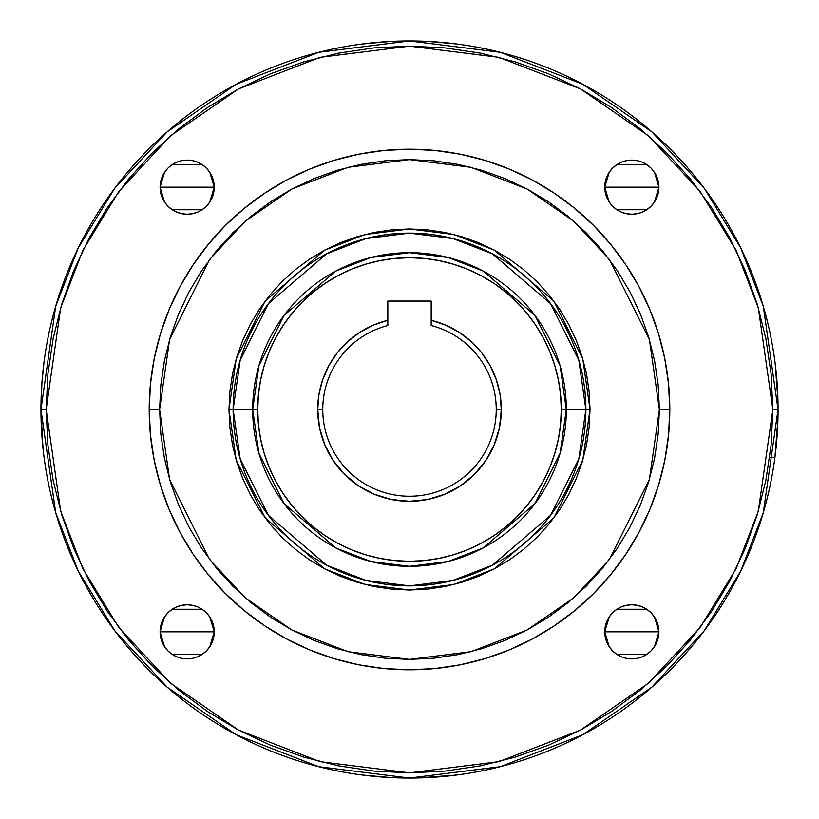 <?xml version="1.0" encoding="UTF-8"?>
<svg xmlns="http://www.w3.org/2000/svg" width="819" height="819" viewBox="0 0 819 819"><rect width="100%" height="100%" fill="white"/><g stroke="black" fill="none" stroke-linecap="round" stroke-linejoin="round"><path stroke-width="1.23" d="M159.603 409.5L169.605 339.527L209.582 259.562L245.188 221.222L291.902 189.005L347.993 167.301L409.5 159.603L471.007 167.301L527.098 189.005L573.812 221.222L609.418 259.562L649.395 339.527L659.397 409.5L669.799 409.5A260.299 260.299 0 0 1 409.5 669.799A260.299 260.299 0 0 1 149.201 409.5L159.603 409.5L160.811 433.998L164.414 458.251L170.372 482.043L178.634 505.128L189.117 527.303L201.72 548.331L216.329 568.028L232.801 586.199L250.972 602.671L270.669 617.28L291.697 629.883L313.872 640.366L336.957 648.628L360.749 654.586L385.002 658.189L409.5 659.397L433.998 658.189L458.251 654.586L482.043 648.628L505.128 640.366L527.303 629.883L548.331 617.28L568.028 602.671L586.199 586.199L602.671 568.028L617.28 548.331L629.883 527.303L640.366 505.128L648.628 482.043L654.586 458.251L658.189 433.998L659.397 409.5L658.189 385.002L654.586 360.749L648.628 336.957L640.366 313.872L629.883 291.697L617.28 270.669L602.671 250.972L586.199 232.801L568.028 216.329L548.331 201.72L527.303 189.117L505.128 178.634L482.043 170.372L458.251 164.414L433.998 160.811L409.5 159.603L385.002 160.811L360.749 164.414L336.957 170.372L313.872 178.634L291.697 189.117L270.669 201.72L250.972 216.329L232.801 232.801L216.329 250.972L201.72 270.669L189.117 291.697L178.634 313.872L170.372 336.957L164.414 360.749L160.811 385.002L159.603 409.5L149.201 409.5A260.299 260.299 0 0 1 409.5 149.201A260.299 260.299 0 0 1 669.799 409.5L668.55 383.988L664.803 358.722L658.589 333.937L649.989 309.889L639.066 286.793L625.931 264.885L610.718 244.369L593.56 225.44L574.631 208.282L554.115 193.069L532.207 179.934L509.111 169.011L485.063 160.411L460.278 154.197L435.012 150.45L409.5 149.201L383.988 150.45L358.722 154.197L333.937 160.411L309.889 169.011L286.793 179.934L264.885 193.069L244.369 208.282L225.44 225.44L208.282 244.369L193.069 264.885L179.934 286.793L169.011 309.889L160.411 333.937L154.197 358.722L150.45 383.988L149.201 409.5L150.45 435.012L154.197 460.278L160.411 485.063L169.011 509.111L179.934 532.207L193.069 554.115L208.282 574.631L225.44 593.56L244.369 610.718L264.885 625.931L286.793 639.066L309.889 649.989L333.937 658.589L358.722 664.803L383.988 668.55L409.5 669.799L435.012 668.55L460.278 664.803L485.063 658.589L509.111 649.989L532.207 639.066L554.115 625.931L574.631 610.718L593.56 593.56L610.718 574.631L625.931 554.115L639.066 532.207L649.989 509.111L658.589 485.063L664.803 460.278L668.55 435.012L669.799 409.5L659.397 409.5L649.395 479.473L609.418 559.438L573.812 597.778L527.098 629.995L471.007 651.699L409.5 659.397L347.993 651.699L291.902 629.995L245.188 597.778L209.582 559.438L169.605 479.473L159.603 409.5M233.128 409.5L240.182 360.114L268.407 303.675L326.505 253.88L366.083 238.554L409.5 233.128L452.917 238.554L492.495 253.88L550.593 303.675L578.818 360.114L585.872 409.5L590.028 409.5L582.811 358.947L553.92 301.177L494.451 250.204L453.941 234.521L409.5 228.972L365.059 234.521L324.549 250.204L265.08 301.177L236.189 358.947L228.972 409.5L252.682 409.5A156.818 156.818 0 0 0 409.5 566.318A156.818 156.818 0 0 0 566.318 409.5L585.872 409.5A176.372 176.372 0 0 1 409.5 585.872A176.372 176.372 0 0 1 233.128 409.5A176.372 176.372 0 0 1 409.5 233.128A176.372 176.372 0 0 1 585.872 409.5L566.318 409.5L560.053 365.591L534.961 315.407L483.302 271.13L448.106 257.504L409.5 252.682L370.894 257.504L335.698 271.13L284.039 315.407L258.947 365.591L252.682 409.5L257.709 409.5A151.791 151.791 0 0 1 409.5 257.709A151.791 151.791 0 0 1 561.291 409.5L566.318 409.5L561.291 409.5A151.791 151.791 0 0 1 409.5 561.291A151.791 151.791 0 0 1 257.709 409.5L258.435 394.625L260.626 379.883L264.24 365.438L269.267 351.412L275.634 337.95L283.292 325.174L292.168 313.206L302.17 302.17L313.206 292.168L325.174 283.292L337.95 275.634L351.412 269.267L365.438 264.24L379.883 260.626L394.625 258.435L409.5 257.709L424.375 258.435L439.117 260.626L453.562 264.24L467.588 269.267L481.05 275.634L493.826 283.292L505.794 292.168L516.83 302.17L526.832 313.206L535.708 325.174L543.366 337.95L549.733 351.412L554.76 365.438L558.374 379.883L560.565 394.625L561.291 409.5L560.565 424.375L558.374 439.117L554.76 453.562L549.733 467.588L543.366 481.05L535.708 493.826L526.832 505.794L516.83 516.83L505.794 526.832L493.826 535.708L481.05 543.366L467.588 549.733L453.562 554.76L439.117 558.374L424.375 560.565L409.5 561.291L394.625 560.565L379.883 558.374L365.438 554.76L351.412 549.733L337.95 543.366L325.174 535.708L313.206 526.832L302.17 516.83L292.168 505.794L283.292 493.826L275.634 481.05L269.267 467.588L264.24 453.562L260.626 439.117L258.435 424.375L257.709 409.5L252.682 409.5L258.947 453.409L284.039 503.593L335.698 547.87L370.894 561.496L409.5 566.318L448.106 561.496L483.302 547.87L534.961 503.593L560.053 453.409L566.318 409.5A156.818 156.818 0 0 0 409.5 252.682A156.818 156.818 0 0 0 252.682 409.5L228.972 409.5L229.842 391.81L232.442 374.283L236.742 357.094L242.711 340.417L250.286 324.396L259.398 309.203L269.953 294.973L281.849 281.849L294.973 269.953L309.203 259.398L324.396 250.286L340.417 242.711L357.094 236.742L374.283 232.442L391.81 229.842L409.5 228.972L427.19 229.842L444.717 232.442L461.906 236.742L478.583 242.711L494.604 250.286L509.797 259.398L524.027 269.953L537.151 281.849L549.047 294.973L559.602 309.203L568.714 324.396L576.289 340.417L582.258 357.094L586.558 374.283L589.158 391.81L590.028 409.5L589.158 427.19L586.558 444.717L582.258 461.906L576.289 478.583L568.714 494.604L559.602 509.797L549.047 524.027L537.151 537.151L524.027 549.047L509.797 559.602L494.604 568.714L478.583 576.289L461.906 582.258L444.717 586.558L427.19 589.158L409.5 590.028L391.81 589.158L374.283 586.558L357.094 582.258L340.417 576.289L324.396 568.714L309.203 559.602L294.973 549.047L281.849 537.151L269.953 524.027L259.398 509.797L250.286 494.604L242.711 478.583L236.742 461.906L232.442 444.717L229.842 427.19L228.972 409.5L236.189 460.053L265.08 517.823L324.549 568.795L365.059 584.479L409.5 590.028L453.941 584.479L494.451 568.795L553.92 517.823L582.811 460.053L590.028 409.5L585.872 409.5L578.818 458.886L550.593 515.325L492.495 565.12L452.917 580.446L409.5 585.872L366.083 580.446L326.505 565.12L268.407 515.325L240.182 458.886L233.128 409.5M42.506 375.645L44.072 361.619L41.912 382.882L40.95 409.5L55.692 512.694L78.215 570.997L114.66 630.63L167.168 687.172L236.067 734.694L318.775 766.707L409.5 778.05L500.225 766.707L582.933 734.694L651.832 687.172L704.34 630.63L740.785 570.997L763.308 512.694L778.05 409.5A368.55 368.55 0 0 1 409.5 778.05A368.55 368.55 0 0 1 40.95 409.5A368.55 368.55 0 0 1 409.5 40.95A368.55 368.55 0 0 1 778.05 409.5L777.927 418.847L778.05 409.5L772.849 409.5L758.312 511.24L736.107 568.724L700.173 627.508L648.413 683.251L580.487 730.098L498.935 761.67L409.5 772.849L320.065 761.67L238.513 730.098L170.587 683.251L118.827 627.508L82.893 568.724L60.688 511.24L46.151 409.5L60.688 307.76L82.893 250.276L118.827 191.492L170.587 135.749L238.513 88.902L320.065 57.33L409.5 46.151L498.935 57.33L580.487 88.902L648.413 135.749L700.173 191.492L736.107 250.276L758.312 307.76L772.849 409.5L778.05 409.5L763.308 306.306L740.785 248.003L704.34 188.37L651.832 131.828L582.933 84.306L500.225 52.293L409.5 40.95L318.775 52.293L236.067 84.306L167.168 131.828L114.66 188.37L78.215 248.003L55.692 306.306L40.95 409.5L46.151 409.5L47.901 373.884L53.133 338.616L61.804 304.023L73.812 270.454L89.056 238.216L107.391 207.637L128.634 178.992L152.58 152.58L178.992 128.634L207.637 107.391L238.216 89.056L270.454 73.812L304.023 61.804L338.616 53.133L373.884 47.901L409.5 46.151L445.116 47.901L480.384 53.133L514.977 61.804L548.546 73.812L580.784 89.056L611.363 107.391L640.008 128.634L666.42 152.58L690.366 178.992L711.609 207.637L729.944 238.216L745.188 270.454L757.196 304.023L765.867 338.616L771.099 373.884L772.849 409.5L771.099 445.116L765.867 480.384L757.196 514.977L745.188 548.546L729.944 580.784L711.609 611.363L690.366 640.008L666.42 666.42L640.008 690.366L611.363 711.609L580.784 729.944L548.546 745.188L514.977 757.196L480.384 765.867L445.116 771.099L409.5 772.849L373.884 771.099L338.616 765.867L304.023 757.196L270.454 745.188L238.216 729.944L207.637 711.609L178.992 690.366L152.58 666.42L128.634 640.008L107.391 611.363L89.056 580.784L73.812 548.546L61.804 514.977L53.133 480.384L47.901 445.116L46.151 409.5L40.95 409.5L42.926 447.604M41.4 427.815L43.407 451.975M43.11 449.303L43.806 455.303M43.612 453.716L43.96 456.47M776.494 443.355L774.928 457.381L777.927 418.878M362.551 775.05L391.247 777.6M361.619 774.928L382.903 777.088M391.154 41.411L361.619 44.072M658.896 631.828A27.058 27.058 0 0 1 631.828 658.896A27.058 27.058 0 0 1 604.77 631.828L658.896 631.828L658.374 626.555L656.838 621.478L654.33 616.799L650.972 612.694L646.867 609.336L642.188 606.828L637.11 605.292L631.828 604.77L626.555 605.292L621.478 606.828L616.799 609.336L612.694 612.694L609.336 616.799L606.828 621.478L605.292 626.555L604.77 631.828L605.292 637.11L606.828 642.188L609.336 646.867L612.694 650.972L616.799 654.33L621.478 656.838L626.555 658.374L631.828 658.896L637.11 658.374L642.188 656.838L646.867 654.33L650.972 650.972L654.33 646.867L656.838 642.188L658.374 637.11L658.896 631.828L658.374 637.11L656.838 642.188L654.33 646.867L650.972 650.972L646.867 654.33L642.188 656.838L637.11 658.374L631.828 658.896L626.555 658.374L621.478 656.838L616.799 654.33L612.694 650.972L609.336 646.867L606.828 642.188L605.292 637.11L604.77 631.828L605.292 626.555L606.828 621.478L609.336 616.799L612.694 612.694L616.799 609.336L621.478 606.828L626.555 605.292L631.828 604.77L637.11 605.292L642.188 606.828L646.867 609.336L650.972 612.694L654.33 616.799L656.838 621.478L658.374 626.555L658.896 631.828L604.77 631.828A27.058 27.058 0 0 1 631.828 604.77A27.058 27.058 0 0 1 658.896 631.828M658.896 631.94L654.483 646.641M654.166 647.123L651.228 650.706M650.716 651.218L647.041 654.217M646.744 654.412L616.922 654.412M616.656 654.238L612.95 651.218M612.428 650.696L609.5 647.123M609.172 646.631L604.77 631.94M214.23 631.828A27.058 27.058 0 0 1 187.172 658.896A27.058 27.058 0 0 1 160.104 631.828L214.23 631.828L213.708 626.555L212.172 621.478L209.664 616.799L206.306 612.694L202.201 609.336L197.522 606.828L192.445 605.292L187.172 604.77L181.89 605.292L176.812 606.828L172.133 609.336L168.028 612.694L164.67 616.799L162.162 621.478L160.626 626.555L160.104 631.828L160.626 637.11L162.162 642.188L164.67 646.867L168.028 650.972L172.133 654.33L176.812 656.838L181.89 658.374L187.172 658.896L192.445 658.374L197.522 656.838L202.201 654.33L206.306 650.972L209.664 646.867L212.172 642.188L213.708 637.11L214.23 631.828L213.708 637.11L212.172 642.188L209.664 646.867L206.306 650.972L202.201 654.33L197.522 656.838L192.445 658.374L187.172 658.896L181.89 658.374L176.812 656.838L172.133 654.33L168.028 650.972L164.67 646.867L162.162 642.188L160.626 637.11L160.104 631.828L160.626 626.555L162.162 621.478L164.67 616.799L168.028 612.694L172.133 609.336L176.812 606.828L181.89 605.292L187.172 604.77L192.445 605.292L197.522 606.828L202.201 609.336L206.306 612.694L209.664 616.799L212.172 621.478L213.708 626.555L214.23 631.828L160.104 631.828A27.058 27.058 0 0 1 187.172 604.77A27.058 27.058 0 0 1 214.23 631.828M214.23 631.94L209.828 646.621M209.5 647.123L206.562 650.706M206.05 651.218L202.375 654.217M202.078 654.412L172.256 654.412M171.99 654.238L168.284 651.218M167.762 650.696L164.834 647.123M164.506 646.631L160.104 631.94M658.896 187.172A27.058 27.058 0 0 1 631.828 214.23A27.058 27.058 0 0 1 604.77 187.172L658.896 187.172L658.374 181.89L656.838 176.812L654.33 172.133L650.972 168.028L646.867 164.67L642.188 162.162L637.11 160.626L631.828 160.104L626.555 160.626L621.478 162.162L616.799 164.67L612.694 168.028L609.336 172.133L606.828 176.812L605.292 181.89L604.77 187.172L605.292 192.445L606.828 197.522L609.336 202.201L612.694 206.306L616.799 209.664L621.478 212.172L626.555 213.708L631.828 214.23L637.11 213.708L642.188 212.172L646.867 209.664L650.972 206.306L654.33 202.201L656.838 197.522L658.374 192.445L658.896 187.172L658.374 192.445L656.838 197.522L654.33 202.201L650.972 206.306L646.867 209.664L642.188 212.172L637.11 213.708L631.828 214.23L626.555 213.708L621.478 212.172L616.799 209.664L612.694 206.306L609.336 202.201L606.828 197.522L605.292 192.445L604.77 187.172L605.292 181.89L606.828 176.812L609.336 172.133L612.694 168.028L616.799 164.67L621.478 162.162L626.555 160.626L631.828 160.104L637.11 160.626L642.188 162.162L646.867 164.67L650.972 168.028L654.33 172.133L656.838 176.812L658.374 181.89L658.896 187.172L604.77 187.172A27.058 27.058 0 0 1 631.828 160.104A27.058 27.058 0 0 1 658.896 187.172M658.896 187.275L654.494 201.965M654.166 202.457L651.228 206.04M650.716 206.552L647.03 209.551M646.744 209.746L616.922 209.746M616.656 209.572L612.95 206.552M612.428 206.03L609.5 202.457M609.172 201.965L604.77 187.275M214.23 187.172A27.058 27.058 0 0 1 187.172 214.23A27.058 27.058 0 0 1 160.104 187.172L214.23 187.172L213.708 181.89L212.172 176.812L209.664 172.133L206.306 168.028L202.201 164.67L197.522 162.162L192.445 160.626L187.172 160.104L181.89 160.626L176.812 162.162L172.133 164.67L168.028 168.028L164.67 172.133L162.162 176.812L160.626 181.89L160.104 187.172L160.626 192.445L162.162 197.522L164.67 202.201L168.028 206.306L172.133 209.664L176.812 212.172L181.89 213.708L187.172 214.23L192.445 213.708L197.522 212.172L202.201 209.664L206.306 206.306L209.664 202.201L212.172 197.522L213.708 192.445L214.23 187.172L213.708 192.445L212.172 197.522L209.664 202.201L206.306 206.306L202.201 209.664L197.522 212.172L192.445 213.708L187.172 214.23L181.89 213.708L176.812 212.172L172.133 209.664L168.028 206.306L164.67 202.201L162.162 197.522L160.626 192.445L160.104 187.172L160.626 181.89L162.162 176.812L164.67 172.133L168.028 168.028L172.133 164.67L176.812 162.162L181.89 160.626L187.172 160.104L192.445 160.626L197.522 162.162L202.201 164.67L206.306 168.028L209.664 172.133L212.172 176.812L213.708 181.89L214.23 187.172L160.104 187.172A27.058 27.058 0 0 1 187.172 160.104A27.058 27.058 0 0 1 214.23 187.172M214.23 187.275L209.818 201.976M209.5 202.457L206.562 206.04M206.05 206.552L202.375 209.551M202.078 209.746L172.256 209.746M171.99 209.572L168.284 206.552M167.762 206.03L164.834 202.457M164.506 201.965L160.104 187.275M777.937 400.245L775.194 363.697M776.494 375.624L777.088 382.852M778.05 408.384L778.05 409.5M41.073 400.122L40.95 408.384M41.912 382.903L42.506 375.634M456.449 43.95L427.876 41.411L401.924 41.032M436.097 41.912L457.381 44.072M382.903 41.912L362.541 43.95M333.179 460.493L324.703 444.625L319.471 427.405L317.711 409.5A91.789 91.789 0 0 1 387.817 320.311L387.817 325.512A86.742 86.742 0 0 0 409.5 496.242A86.742 86.742 0 0 0 496.242 409.5L501.289 409.5A91.789 91.789 0 0 1 409.5 501.289A91.789 91.789 0 0 1 317.711 409.5L322.758 409.5A86.742 86.742 0 0 1 387.817 325.512L387.817 320.311L373.331 325.133L359.848 332.299L347.737 341.595L337.336 352.774L328.931 365.53L322.758 379.494L318.98 394.287L317.711 409.5L319.471 427.405L324.703 444.625L333.179 460.493L344.594 474.406L358.507 485.821L374.375 494.297L391.595 499.529L409.5 501.289L427.405 499.529L444.625 494.297L460.493 485.821L474.406 474.406L485.821 460.493L494.297 444.625L499.529 427.405L501.289 409.5L496.242 409.5A86.742 86.742 0 0 0 431.183 325.512L431.183 320.311A91.789 91.789 0 0 1 501.289 409.5L500.02 394.287L496.242 379.494L490.069 365.53L481.664 352.774L471.263 341.595L459.152 332.299L445.669 325.133L431.183 320.311L431.183 301.075L387.817 301.075L387.817 320.311L387.817 301.075L431.183 301.075L431.183 325.512A86.742 86.742 0 0 1 409.5 496.242A86.742 86.742 0 0 1 322.758 409.5L317.711 409.5L318.98 394.287L322.758 379.494M496.242 379.494L500.02 394.287M501.289 409.5L499.529 427.405L494.297 444.625L485.821 460.493M460.493 485.821L444.625 494.297L427.405 499.529L409.5 501.289L391.595 499.529L374.375 494.297L358.507 485.821M328.931 365.53L337.336 352.774L347.737 341.595M42.506 443.376L41.912 436.148M40.95 410.616L41.022 416.994M777.989 416.298L778.05 410.616M777.088 436.097L776.494 443.366M391.124 777.589L427.846 777.589L457.381 774.928M456.459 775.05L418.192 777.948M160.104 187.06L164.517 172.359M164.834 171.877L167.772 168.294M168.284 167.782L171.959 164.783M172.256 164.588L202.078 164.588M202.344 164.762L206.05 167.782M206.572 168.304L209.5 171.877M209.828 172.369L214.23 187.06M604.77 187.06L609.172 172.379M609.5 171.877L612.438 168.294M612.95 167.782L616.625 164.783M616.922 164.588L646.744 164.588M647.01 164.762L650.716 167.782M651.238 168.304L654.166 171.877M654.494 172.369L658.896 187.06M160.104 631.725L164.506 617.035M164.834 616.543L167.772 612.96M168.284 612.448L171.97 609.449M172.256 609.254L202.078 609.254M202.344 609.428L206.05 612.448M206.572 612.97L209.5 616.543M209.828 617.035L214.23 631.725M604.77 631.725L609.182 617.024M609.5 616.543L612.438 612.96M612.95 612.448L616.625 609.449M616.922 609.254L646.744 609.254M647.01 609.428L650.716 612.448M651.238 612.97L654.166 616.543M654.494 617.035L658.896 631.725M409.5 40.95L418.826 41.073M778.05 408.865L778.05 409.418M777.6 391.185L776.074 371.396M775.89 369.697L775.593 367.025M775.388 365.284L775.04 362.53M586.558 444.717L589.158 427.19L590.028 409.5L589.158 391.81L586.558 374.283M509.797 259.398L494.604 250.286L478.583 242.711M444.717 232.442L427.19 229.842L409.5 228.972L391.81 229.842L374.283 232.442M259.398 309.203L250.286 324.396L242.711 340.417M232.442 374.283L229.842 391.81L228.972 409.5L229.842 427.19L232.442 444.717M309.203 559.602L324.396 568.714L340.417 576.289M374.283 586.558L391.81 589.158L409.5 590.028L427.19 589.158L444.717 586.558M461.906 582.258L478.583 576.289M559.602 509.797L568.714 494.604L576.289 478.583M593.56 225.44L610.718 244.369M593.56 593.56L574.631 610.718M659.541 337.141L662.919 350.03M159.459 481.859L156.081 468.97M468.97 156.081L466.82 155.59M340.335 660.442L350.03 662.919M769.676 457.381L774.928 457.381"/></g></svg>
